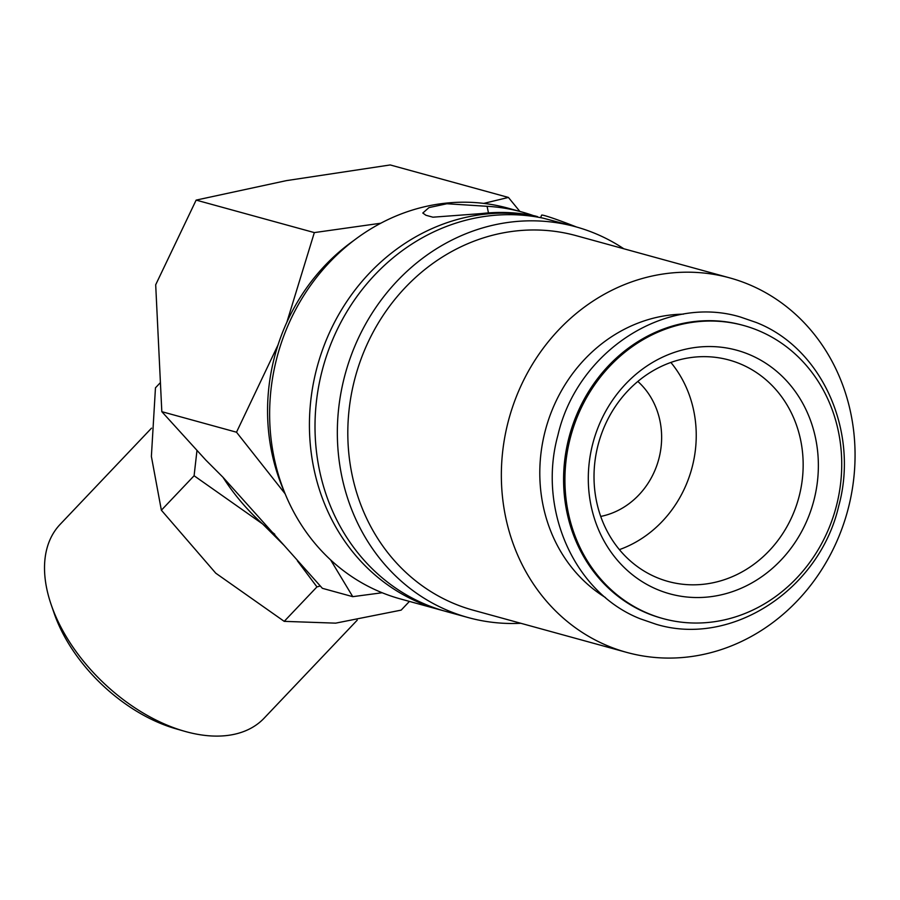 <?xml version="1.0" encoding="UTF-8"?>
<svg xmlns="http://www.w3.org/2000/svg" width="900" height="900" viewBox="0 0 900 900"><rect width="100%" height="100%" fill="white"/><g stroke="black" fill="none" stroke-linecap="round" stroke-linejoin="round"><path stroke-width="1.35" d="M743.625 325.485L742.286 325.125A151.987 137.329 105.4 0 0 572.108 426.949A151.987 137.329 105.4 0 0 646.852 613.114A151.987 137.329 105.4 0 0 661.714 618.221L663.041 618.592A151.987 137.329 105.4 0 0 833.22 516.757A151.987 137.329 105.4 0 0 758.475 330.604A151.987 137.329 105.4 0 0 743.625 325.485A151.987 137.329 105.4 0 0 573.435 427.32A151.987 137.329 105.4 0 0 648.191 613.474A151.987 137.329 105.4 0 0 663.041 618.592M443.048 610.627A202.657 183.094 -74.6 0 1 440.246 609.885L400.466 598.95A202.657 183.094 -74.6 0 1 380.655 592.133A202.657 183.094 -74.6 0 1 280.991 343.912A202.657 183.094 -74.6 0 1 507.904 208.136L521.854 211.972A202.657 183.094 -74.6 0 1 533.396 215.606M440.246 609.885A202.657 183.094 -74.6 0 1 420.435 603.067A202.657 183.094 -74.6 0 1 319.027 360.382A202.657 183.094 -74.6 0 1 537.491 216.619L534.983 215.933A202.657 183.094 105.4 0 0 481.5 213.57L432.923 217.192L425.936 215.269L422.798 213.03L428.963 207.596L446.918 203.749L487.091 206.303L488.464 212.917M520.83 623.284A202.657 183.094 -74.6 0 1 468.157 617.558L445.826 611.415A202.657 183.094 -74.6 0 1 426.026 604.597A202.657 183.094 -74.6 0 1 324.608 361.912A202.657 183.094 -74.6 0 1 543.082 218.149L575.606 226.755A202.657 183.094 -74.6 0 1 595.406 233.572A202.657 183.094 -74.6 0 1 623.79 248.76M468.157 617.558A202.657 183.094 -74.6 0 1 448.358 610.74A202.657 183.094 -74.6 0 1 348.694 362.52A202.657 183.094 -74.6 0 1 575.606 226.755M626.726 652.399L473.186 610.189A194.209 175.466 -74.6 0 1 454.207 603.653A194.209 175.466 -74.6 0 1 358.695 365.771A194.209 175.466 -74.6 0 1 576.158 235.665L729.686 277.875A194.209 175.466 -74.6 0 1 748.665 284.4A194.209 175.466 -74.6 0 1 844.178 522.281A194.209 175.466 -74.6 0 1 626.726 652.399A194.209 175.466 -74.6 0 1 607.748 645.863A194.209 175.466 -74.6 0 1 512.235 407.981A194.209 175.466 -74.6 0 1 729.686 277.875M540.63 217.665L541.609 215.156A33.773 1.654 21.3 0 1 544.86 215.674A33.773 1.654 21.3 0 1 576.506 227.002M519.874 211.433L508.41 197.438L483.739 203.4M330.581 559.845L352.755 596.666L382.162 592.751M357.221 620.179L264.139 718.166A140.692 85.016 -136.5 0 1 184.208 731.171A140.692 85.016 -136.5 0 1 167.153 725.153A140.692 85.016 -136.5 0 1 51.244 604.856A140.692 85.016 -136.5 0 1 60.131 524.374L151.515 428.164M184.208 731.171L175.59 728.696A128.486 77.636 -136.5 0 1 160.009 723.195A128.486 77.636 -136.5 0 1 54.169 613.339L51.244 604.856M409.433 601.414L401.164 610.121L335.655 623.149L284.22 621.36L215.764 573.188L161.37 510.21L151.38 456.424L155.464 387.821L160.414 382.601M297.371 560.801L316.946 586.901L320.276 586.001M740.25 363.87A114.84 103.759 -74.6 0 1 796.725 504.529A114.84 103.759 -74.6 0 1 668.149 581.467A114.84 103.759 -74.6 0 1 656.921 577.597A114.84 103.759 -74.6 0 1 600.446 436.95A114.84 103.759 -74.6 0 1 729.023 360.011A114.84 103.759 -74.6 0 1 740.25 363.87M670.86 362.441A114.84 103.759 -74.6 0 1 619.391 549.63M749.16 354.488A126.326 114.131 -74.6 0 1 808.841 516.004A126.326 114.131 -74.6 0 1 657.495 589.59A126.326 114.131 -74.6 0 1 597.825 428.074A126.326 114.131 -74.6 0 1 749.16 354.488M637.83 381.431A76.837 69.424 -74.6 0 1 658.609 459.743A76.837 69.424 -74.6 0 1 600.716 516.431M605.509 597.577A151.987 137.329 -74.6 0 1 545.794 428.726A151.987 137.329 -74.6 0 1 683.426 314.145M196.987 450.371L194.096 475.751L262.564 523.924L284.017 545.299L322.38 588.319L352.755 596.666M194.096 475.751L161.37 510.21M316.946 586.901L284.22 621.36M274.759 534.229A143.55 86.737 -136.5 0 1 262.564 523.924A143.55 86.737 -136.5 0 1 222.986 477.27L284.017 545.299M380.79 223.222L314.336 232.594L196.144 200.104L155.689 284.771L161.82 411.671L205.819 460.08L222.986 477.27M196.144 200.104L286.324 180.641L390.218 164.947L508.41 197.438M278.066 344.858L236.509 432.214L161.82 411.671M314.336 232.594L286.83 322.324M236.509 432.214L285.188 493.864M487.091 206.303A202.657 183.094 -74.6 0 1 521.854 211.972M284.535 492.289A194.209 175.466 -74.6 0 1 353.745 240.547M740.531 317.07L756.293 322.504C822.15 348.244 859.286 431.696 838.71 506.093C819.405 589.871 731.408 647.258 656.077 624.251L640.316 618.817C574.459 593.066 537.322 509.614 557.91 435.229C577.204 351.45 665.212 294.064 740.531 317.07"/></g></svg>
